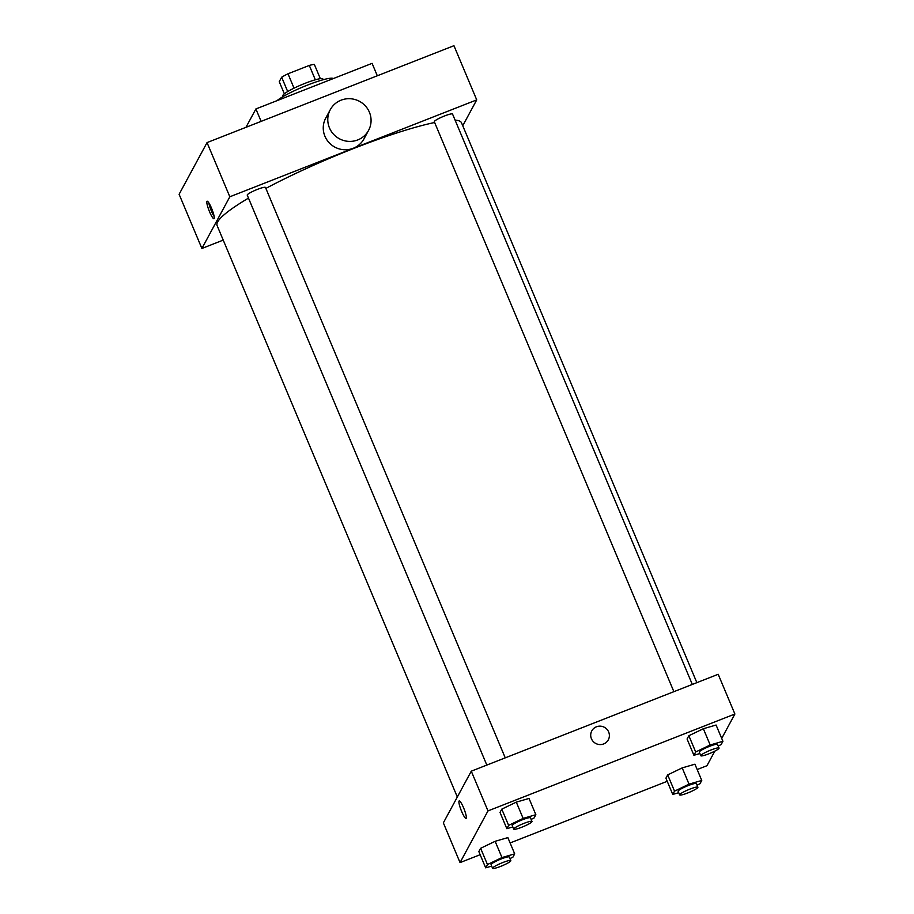 <?xml version="1.0" encoding="UTF-8"?>
<svg xmlns="http://www.w3.org/2000/svg" width="914" height="914" viewBox="0 0 914 914"><rect width="100%" height="100%" fill="white"/><g stroke="black" fill="none" stroke-linecap="round" stroke-linejoin="round"><path stroke-width="1.37" d="M284.345 93.811L279.25 81.666L281.661 77.21A21.262 2.948 157.2 0 1 287.99 73.783L309.298 65.431A21.262 2.948 157.2 0 1 314.336 64.391L320.346 78.684M287.693 91.571L281.661 77.21M315.33 79.792L309.298 65.431M294.034 88.167L287.99 73.783M283.077 96.587L282.803 95.913A21.765 3.028 -22.8 0 1 282.894 95.319A21.765 3.028 -22.8 0 1 303.414 83.985A21.765 3.028 -22.8 0 1 322.928 79.05L323.213 79.712M333.359 78.558A31.659 4.399 157.2 0 0 307.675 85.013A31.659 4.399 157.2 0 0 277.011 100.666M377.311 75.771L372.089 63.352L255.897 108.949L245.969 127.32M223.222 240.096L201.891 248.471L179.11 194.282L207.044 142.595L453.95 45.7L476.731 99.889L462.747 125.755M214.15 218.56A9.403 1.588 68.6 0 1 213.979 218.732A9.403 1.588 68.6 0 1 209.066 210.563A9.403 1.588 68.6 0 1 207.112 201.229A9.403 1.588 68.6 0 1 211.774 208.792A9.403 1.588 68.6 0 1 214.15 218.56M201.891 248.471L229.825 196.784L207.044 142.595M673.881 691.669L434.31 121.722A9.894 1.371 -22.8 0 1 434.344 121.459A9.894 1.371 -22.8 0 1 443.678 116.306A9.894 1.371 -22.8 0 1 452.544 114.056L692.309 684.437M486.819 765.075L247.237 195.139A9.894 1.371 -22.8 0 1 247.283 194.865A9.894 1.371 -22.8 0 1 256.606 189.712A9.894 1.371 -22.8 0 1 265.483 187.473L505.248 757.843M229.825 196.784L476.731 99.889M457.32 796.997L217.109 225.552A132.564 18.406 -22.8 0 1 217.669 221.908A132.564 18.406 -22.8 0 1 248.494 198.121M265.871 188.398A132.564 18.406 -22.8 0 1 434.63 122.51M455.103 120.134A132.564 18.406 -22.8 0 1 461.513 122.807L696.856 682.655M368.571 130.394L364.046 138.757A21.765 21.239 -151.6 0 1 324.927 136.243A21.765 21.239 -151.6 0 1 325.75 118.066L330.274 109.703A21.765 21.239 28.4 0 0 348.451 141.362A21.765 21.239 28.4 0 0 359.522 101.363A21.765 21.239 28.4 0 0 330.274 109.703M261.118 121.368L255.897 108.949M208.769 202.759A9.403 1.588 -111.4 0 0 214.15 216.481M480.158 854.704L460.05 862.599L443.347 822.863L471.281 771.176L718.187 674.281L734.89 714.017L721.706 738.409M460.05 862.599L487.985 810.912L471.281 771.176M463.604 807.862A9.403 1.588 68.6 0 1 466.06 818.407A9.403 1.588 68.6 0 1 461.147 810.238A9.403 1.588 68.6 0 1 459.194 800.915A9.403 1.588 68.6 0 1 463.604 807.862M665.918 778.18L667.688 774.889L682.198 767.897L694.926 764.195L682.198 767.897L667.688 774.889L665.918 778.18L672.75 794.437L674.532 791.147L689.03 784.155L701.758 780.453L699.975 783.744L697.028 785.172M500.015 812.42L501.786 809.13L516.296 802.138L529.023 798.448L516.296 802.138L501.786 809.13L500.015 812.42L506.847 828.678L508.618 825.388L523.128 818.396L535.855 814.705L534.073 817.996L531.125 819.412M714.828 751.137L706.956 765.715L697.176 769.554M667.231 781.299L510.103 842.959M487.985 810.912L734.89 714.017M478.845 851.585L480.627 848.295L495.137 841.303L507.864 837.612L495.137 841.303L480.627 848.295L478.845 851.585L485.677 867.843L487.459 864.553L501.969 857.561L514.696 853.87L512.914 857.161L509.966 858.577M687.077 739.015L688.859 735.724L703.357 728.732L716.085 725.031L703.357 728.732L688.859 735.724L687.077 739.015L693.909 755.272L695.691 751.982L710.189 744.99L722.917 741.288L721.146 744.579L718.187 746.007M603.651 743.95A9.403 9.174 -151.6 0 1 591.781 730.903A9.403 9.174 -151.6 0 1 604.405 727.304A9.403 9.174 -151.6 0 1 603.651 743.95M591.781 730.903A9.403 9.174 -151.6 0 1 604.405 727.304A9.403 9.174 -151.6 0 1 608.313 739.837M466.06 818.407A9.403 1.588 68.6 0 1 461.159 810.238A9.403 1.588 68.6 0 1 459.194 800.915M699.896 753.536L693.909 755.272M719.055 748.063L717.536 744.453A9.894 1.371 157.2 0 0 709.447 746.384A9.894 1.371 157.2 0 0 699.301 752.119L700.81 755.729A9.894 1.371 157.2 0 0 710.464 753.159A9.894 1.371 157.2 0 0 719.055 748.063A9.894 1.371 157.2 0 0 710.966 749.994A9.894 1.371 157.2 0 0 700.81 755.729M695.691 751.982L688.859 735.724M710.189 744.99L703.357 728.732M722.917 741.288L716.085 725.031M678.725 792.701L672.75 794.437M697.896 787.228L696.377 783.606A9.894 1.371 157.2 0 0 688.276 785.549A9.894 1.371 157.2 0 0 678.131 791.273L679.65 794.894A9.894 1.371 157.2 0 0 689.305 792.324A9.894 1.371 157.2 0 0 697.896 787.228A9.894 1.371 157.2 0 0 689.796 789.159A9.894 1.371 157.2 0 0 679.65 794.894M674.532 791.147L667.688 774.889M689.03 784.155L682.198 767.897M701.758 780.453L694.926 764.195M512.823 826.942L506.847 828.678M531.994 821.469L530.474 817.859A9.894 1.371 157.2 0 0 522.374 819.789A9.894 1.371 157.2 0 0 512.228 825.525L513.748 829.135A9.894 1.371 157.2 0 0 523.402 826.564A9.894 1.371 157.2 0 0 531.994 821.469A9.894 1.371 157.2 0 0 523.893 823.4A9.894 1.371 157.2 0 0 513.748 829.135M508.618 825.388L501.786 809.13M523.128 818.396L516.296 802.138M535.855 814.705L529.023 798.448M491.663 866.106L485.677 867.843M510.823 860.634L509.304 857.024A9.894 1.371 157.2 0 0 501.215 858.954A9.894 1.371 157.2 0 0 491.069 864.69L492.589 868.3A9.894 1.371 157.2 0 0 502.243 865.729A9.894 1.371 157.2 0 0 510.823 860.634A9.894 1.371 157.2 0 0 502.734 862.565A9.894 1.371 157.2 0 0 492.589 868.3M487.459 864.553L480.627 848.295M501.969 857.561L495.137 841.303M514.696 853.87L507.864 837.612"/></g></svg>
